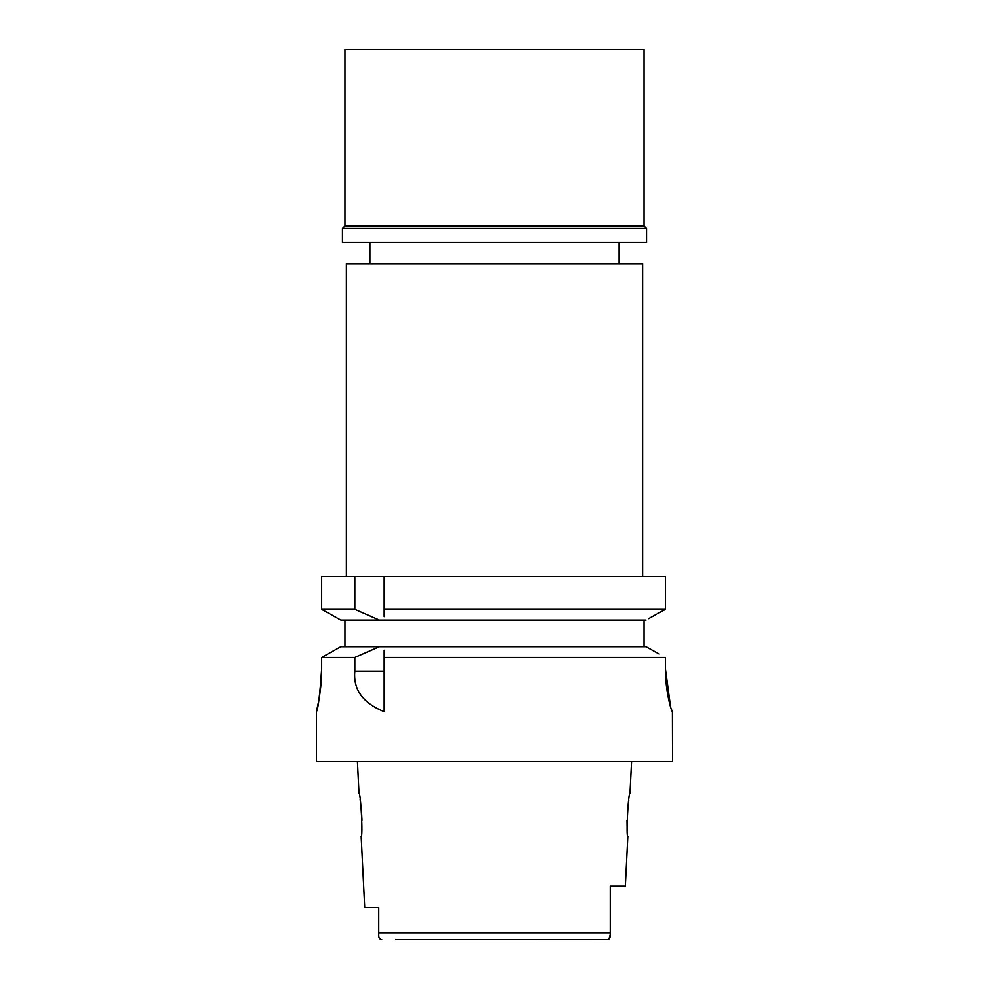 <?xml version="1.0" encoding="UTF-8"?>
<svg xmlns="http://www.w3.org/2000/svg" width="989" height="989" viewBox="0 0 989 989"><rect width="100%" height="100%" fill="white"/><g stroke="black" fill="none" stroke-linecap="round" stroke-linejoin="round"><path stroke-width="1.48" d="M395.662 939.55L607.741 939.525M378.713 907.506L364.718 907.506L378.713 907.506L378.713 934.914M593.338 939.55L607.308 939.55C609.372 939.303 610.361 937.856 610.287 935.198L610.287 934.345M378.713 924.381L378.713 915.95M610.287 933.616L610.287 917.322L610.287 933.616M609.026 938.969L610.287 934.432M364.718 907.506L361.158 836.298C363.099 837.559 360.812 792.35 359.032 793.574L357.425 761.53M360.12 799.458L361.344 808.681M361.405 809.385L361.974 820.462M631.575 761.53L629.968 793.574C628.225 792.152 625.889 837.634 627.842 836.298L625.345 886.144L610.287 886.144L610.287 935.198M627.286 829.994L627.088 825.852M627.088 825.679L627.026 820.437M627.595 809.348L628.757 800.2M642.615 576.389L642.615 263.791L346.385 263.791L346.385 576.389M384.128 616.604L384.128 609.311L665.399 609.311L665.399 576.389L321.685 576.389L321.685 609.311L340.846 620.004L379.368 620.004L340.846 620.004M384.128 609.311L384.128 576.389M384.128 613.032L384.128 614.948M665.399 576.389L665.399 609.311L662.877 610.707M648.611 618.57L665.399 609.311M644.037 620.004L644.037 646.707M338.275 618.57L324.182 610.707M344.963 646.707L344.963 620.004M321.685 609.311L354.828 609.311L379.368 620.004L646.002 620.004M354.828 576.389L354.828 609.311M651.974 649.983L646.002 646.707L340.846 646.707L321.685 657.401L354.828 657.401L354.828 671.123C353.098 689.556 362.864 703.068 384.128 711.684L384.128 650.193M384.128 651.862L384.128 657.401L665.399 657.401L665.399 668.96C665.189 691.249 671.63 712.34 672.372 711.684L670.876 708.136M646.002 646.707L659.181 653.964M318.718 701.09L316.48 711.684L316.48 761.53L672.52 761.53L672.372 711.684M670.567 707.123L665.399 668.96L665.399 657.401M334.764 650.094L327.903 653.927M321.685 668.96C319.929 694.859 318.198 709.101 316.48 711.684C316.27 712.525 321.858 691.422 321.685 668.96L321.685 657.401M319.682 695.354L321.017 684.203M354.828 657.401L379.368 646.707M381.692 939.55C379.628 939.303 378.639 937.856 378.713 935.198M644.037 49.45L344.963 49.45L344.963 226.048L644.037 226.048L644.037 49.45M644.037 226.048L646.534 228.533L342.466 228.533L344.963 226.048M342.466 228.533L342.466 242.429L646.534 242.429L646.534 228.533M378.713 932.788L610.287 932.788M354.828 671.123L384.128 671.123M619.114 242.429L619.114 263.791M369.886 242.429L369.886 263.791"/></g></svg>
